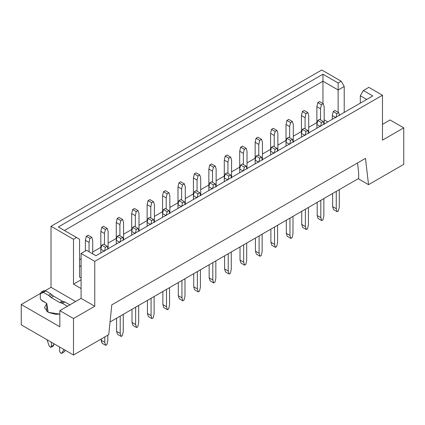 <?xml version="1.0" encoding="UTF-8"?>
<svg xmlns="http://www.w3.org/2000/svg" width="425" height="425" viewBox="0 0 425 425"><rect width="100%" height="100%" fill="white"/><g stroke="black" fill="none" stroke-linecap="round" stroke-linejoin="round"><path stroke-width="0.64" d="M403.75 164.342L368.533 184.673L358.206 178.712L368.533 184.673L403.75 164.342L403.75 127.861L382.484 140.138L382.484 95.243L94.759 261.359L94.759 306.255L73.498 318.532L73.498 355.013L108.752 334.656L111.791 304.842L365.495 158.366L368.533 184.673L365.495 158.366L111.791 304.842L108.752 334.656L73.498 355.013L73.498 318.532L94.759 306.255L94.759 261.359L382.484 95.243L382.484 140.138L403.75 127.861L403.75 164.342M357.521 162.972L358.658 172.837L357.521 162.972M21.25 324.849L21.25 304.502L40.348 293.478L21.25 304.502L21.25 324.849L73.498 355.013L21.25 324.849M45.193 290.679L51.021 287.316L51.021 226.286L321.736 69.987L341.174 81.212L344.213 86.472L344.213 112.428L344.213 86.472L341.174 81.212L321.736 69.987L51.021 226.286L73.498 239.264L76.537 237.506L58.31 226.987L322.947 74.2L338.135 82.965L341.174 81.212L338.135 82.965L338.135 89.983L344.213 86.472L338.135 89.983L338.135 112.29L338.135 82.965L322.947 74.2L58.31 226.987L76.537 237.506L73.498 239.264L51.021 226.286L51.021 287.316L75.623 301.522L51.021 287.316L45.193 290.679M390.081 119.972L403.75 127.861L390.081 119.972L382.484 124.355L390.081 119.972M360.31 103.137L360.31 95.768L363.348 90.509L368.815 87.348L382.484 95.243L368.815 87.348L363.348 90.509L372.767 95.944L95.976 255.749L86.562 250.309L81.09 253.47L94.759 261.359L81.09 253.47L81.09 298.366L94.759 306.255L81.09 298.366L59.829 310.643L73.498 318.532L59.829 310.643L59.829 326.777L21.25 304.502L59.829 326.777L59.829 310.643L81.09 298.366L81.09 253.47L86.562 250.309L95.976 255.749L372.767 95.944L363.348 90.509L360.31 95.768L360.31 103.137M110.043 321.985L358.658 178.447L358.658 172.837L358.658 178.447L110.043 321.985M81.09 265.742L79.571 266.624L81.09 265.742M81.09 279.772L73.498 284.16L81.09 288.543L73.498 284.16L73.498 239.264L73.498 284.16L81.09 279.772M366.69 99.45L360.31 95.768L366.69 99.45M316.875 122.602L308.731 127.303L316.875 122.602M301.442 131.511L293.303 136.212L301.442 131.511M286.009 140.42L277.87 145.122L286.009 140.42M270.582 149.329L262.438 154.031L270.582 149.329M255.149 158.238L247.01 162.94L255.149 158.238M239.716 167.147L231.577 171.849L239.716 167.147M224.288 176.056L216.144 180.758L224.288 176.056M208.856 184.965L200.712 189.667L208.856 184.965M193.423 193.874L185.284 198.576L193.423 193.874M177.99 202.783L169.851 207.485L177.99 202.783M162.562 211.692L154.418 216.394L162.562 211.692M147.13 220.602L138.991 225.303L147.13 220.602M131.697 229.511L123.558 234.212L131.697 229.511M116.269 238.42L108.125 243.121L116.269 238.42M100.837 247.329L92.698 252.03L100.837 247.329M81.09 258.729L79.571 259.606L81.09 258.729M322.947 103.519L322.947 81.212L64.382 230.493L322.947 81.212L322.947 74.2L322.947 81.212L338.135 89.983L322.947 81.212L322.947 103.519M327.808 121.901L324.163 119.797L327.808 121.901M41.783 300.576L46.782 303.461L46.782 311.371L46.782 303.461L44.641 307.413L44.689 308.035L48.163 312.327L55.59 314.33L59.829 314.118L48.163 312.327L46.782 303.461L40.901 299.715L42.086 300.401L41.783 300.576M79.571 277.142L79.571 239.264L76.537 237.506L79.571 239.264L79.571 277.142L81.09 278.019L79.571 277.142M360.458 180.014L360.889 180.264L360.458 180.014M67.633 306.377L62.438 303.381L59.792 302.552L51.138 297.558L48.492 295.327L43.334 292.347L40.295 294.1L40.295 298.663L40.901 299.715L40.295 298.663L40.295 294.1L41.182 292.134L43.334 292.347L48.492 295.327L51.138 297.558L59.792 302.552L62.438 303.381L67.633 306.377M47.032 339.729L49.135 345.897L50.501 347.294L51.383 346.455L51.383 342.242L51.383 346.455L51.027 347.241L50.501 347.294L49.135 345.897L47.032 339.729M59.585 346.981L59.585 351.188L60.467 353.047L61.832 353.228L63.936 349.493L61.657 353.377L60.467 353.047L59.585 351.188L59.585 346.981M61.657 353.377L64.26 351.826L65.174 350.205L63.872 352.049M51.027 347.241L53.454 345.838L53.81 343.644L53.81 345.052L52.934 345.892M42.776 292.087L45.762 290.944L50.92 293.925L53.571 296.156L62.22 301.15L64.871 301.978L70.067 304.975L64.871 301.978L62.438 303.381L64.871 301.978L63.543 301.564L61.115 302.967L63.543 301.564L62.22 301.15L59.792 302.552L62.22 301.15L53.571 296.156L51.138 297.558L53.571 296.156L52.243 295.04L49.815 296.443L52.243 295.04L50.92 293.925L48.492 295.327L50.92 293.925L45.762 290.944L43.334 292.347L45.762 290.944L43.616 290.732L41.182 292.134M53.81 345.052L51.383 346.455L53.81 345.052M64.26 351.826L61.832 353.228L64.26 351.826M92.698 240.316L92.698 253.852L92.698 240.316L91.784 237.331L89.962 238.388L89.048 242.42L89.048 251.749L89.048 242.42L85.404 240.316L85.404 250.978L85.404 240.316L89.048 242.42L89.962 238.388L86.317 236.279L85.404 240.316L86.317 236.279L89.962 238.388L91.784 237.331L88.14 235.227L86.317 236.279L88.14 235.227L91.784 237.331L92.698 240.316M108.125 231.407L108.125 248.731L108.125 231.407L107.217 228.422L105.395 229.473L104.481 233.511L104.481 244.662L104.481 233.511L100.837 231.407L100.837 252.939L100.837 249.225L104.481 251.329L100.837 249.225L100.837 231.407L104.481 233.511L105.395 229.473L101.745 227.37L100.837 231.407L101.745 227.37L105.395 229.473L107.217 228.422L103.573 226.318L101.745 227.37L103.573 226.318L107.217 228.422L108.125 231.407M123.558 222.498L123.558 239.822L123.558 222.498L122.644 219.512L120.822 220.564L119.914 224.602L119.914 235.753L119.914 224.602L116.269 222.498L116.269 244.03L116.269 240.316L119.914 242.42L116.269 240.316L116.269 222.498L119.914 224.602L120.822 220.564L117.178 218.461L116.269 222.498L117.178 218.461L120.822 220.564L122.644 219.512L119 217.409L117.178 218.461L119 217.409L122.644 219.512L123.558 222.498M138.991 213.589L138.991 230.913L138.991 213.589L138.077 210.603L136.255 211.655L135.341 215.693L135.341 226.844L135.341 215.693L131.697 213.589L131.697 235.121L131.697 231.407L135.341 233.511L131.697 231.407L131.697 213.589L135.341 215.693L136.255 211.655L132.611 209.552L131.697 213.589L132.611 209.552L136.255 211.655L138.077 210.603L134.433 208.5L132.611 209.552L134.433 208.5L138.077 210.603L138.991 213.589M154.418 204.68L154.418 222.004L154.418 204.68L153.51 201.694L151.688 202.746L150.774 206.784L150.774 217.935L150.774 206.784L147.13 204.68L147.13 226.212L147.13 222.498L150.774 224.602L147.13 222.498L147.13 204.68L150.774 206.784L151.688 202.746L148.043 200.643L147.13 204.68L148.043 200.643L151.688 202.746L153.51 201.694L149.866 199.591L148.043 200.643L149.866 199.591L153.51 201.694L154.418 204.68M169.851 195.771L169.851 213.095L169.851 195.771L168.943 192.785L167.115 193.837L166.207 197.875L166.207 209.026L166.207 197.875L162.562 195.771L162.562 217.303L162.562 213.589L166.207 215.693L162.562 213.589L162.562 195.771L166.207 197.875L167.115 193.837L163.471 191.733L162.562 195.771L163.471 191.733L167.115 193.837L168.943 192.785L165.293 190.682L163.471 191.733L165.293 190.682L168.943 192.785L169.851 195.771M185.284 186.862L185.284 204.186L185.284 186.862L184.37 183.876L182.548 184.928L181.64 188.966L181.64 200.117L181.64 188.966L177.99 186.862L177.99 208.393L177.99 204.68L181.64 206.784L177.99 204.68L177.99 186.862L181.64 188.966L182.548 184.928L178.904 182.824L177.99 186.862L178.904 182.824L182.548 184.928L184.37 183.876L180.726 181.773L178.904 182.824L180.726 181.773L184.37 183.876L185.284 186.862M200.712 177.953L200.712 195.277L200.712 177.953L199.803 174.967L197.981 176.019L197.067 180.057L197.067 191.208L197.067 180.057L193.423 177.953L193.423 199.484L193.423 195.771L197.067 197.875L193.423 195.771L193.423 177.953L197.067 180.057L197.981 176.019L194.337 173.915L193.423 177.953L194.337 173.915L197.981 176.019L199.803 174.967L196.159 172.863L194.337 173.915L196.159 172.863L199.803 174.967L200.712 177.953M101.139 339.054L101.139 340.244L104.784 342.348L104.784 336.945L104.784 342.348L101.139 340.244L102.053 343.225L105.698 345.334L104.784 342.348L105.698 345.334L102.053 343.225L101.139 339.054M106.914 344.627L105.698 345.334L106.914 344.627L107.823 340.595L106.914 344.627M107.823 335.192L107.823 340.595L107.823 335.192M108.125 249.225L107.217 246.24L105.395 247.297L104.608 250.761L105.395 247.297L101.745 245.188L100.837 249.225L101.745 245.188L105.395 247.297L107.217 246.24L103.573 244.136L101.745 245.188L103.573 244.136L107.217 246.24L108.125 249.225M116.572 318.219L116.572 331.335L120.217 333.439L120.217 316.115L120.217 333.439L116.572 331.335L117.481 334.316L121.13 336.425L120.217 333.439L121.13 336.425L117.481 334.316L116.572 331.335L116.572 318.219M122.342 335.718L121.13 336.425L122.342 335.718L123.255 331.686L122.342 335.718M123.255 314.362L123.255 331.686L123.255 314.362M123.558 240.316L122.644 237.331L120.822 238.388L120.041 241.852L120.822 238.388L117.178 236.279L116.269 240.316L117.178 236.279L120.822 238.388L122.644 237.331L119 235.227L117.178 236.279L119 235.227L122.644 237.331L123.558 240.316M132.005 309.31L132.005 322.426L135.649 324.53L135.649 307.206L135.649 324.53L132.005 322.426L132.913 325.407L136.558 327.516L135.649 324.53L136.558 327.516L132.913 325.407L132.005 322.426L132.005 309.31M137.774 326.809L136.558 327.516L137.774 326.809L138.683 322.777L137.774 326.809M138.683 305.453L138.683 322.777L138.683 305.453M138.991 231.407L138.077 228.422L136.255 229.473L135.474 232.942L136.255 229.473L132.611 227.37L131.697 231.407L132.611 227.37L136.255 229.473L138.077 228.422L134.433 226.318L132.611 227.37L134.433 226.318L138.077 228.422L138.991 231.407M147.433 300.401L147.433 313.517L151.077 315.621L151.077 298.297L151.077 315.621L147.433 313.517L148.346 316.498L151.991 318.601L151.077 315.621L151.991 318.601L148.346 316.498L147.433 313.517L147.433 300.401M153.207 317.9L151.991 318.601L153.207 317.9L154.116 313.868L153.207 317.9M154.116 296.538L154.116 313.868L154.116 296.538M154.418 222.498L153.51 219.512L151.688 220.564L150.902 224.033L151.688 220.564L148.043 218.461L147.13 222.498L148.043 218.461L151.688 220.564L153.51 219.512L149.866 217.409L148.043 218.461L149.866 217.409L153.51 219.512L154.418 222.498M162.865 291.492L162.865 304.608L166.51 306.712L166.51 289.388L166.51 306.712L162.865 304.608L163.774 307.588L167.423 309.692L166.51 306.712L167.423 309.692L163.774 307.588L162.865 304.608L162.865 291.492M168.635 308.991L167.423 309.692L168.635 308.991L169.548 304.959L168.635 308.991M169.548 287.629L169.548 304.959L169.548 287.629M169.851 213.589L168.943 210.603L167.115 211.655L166.334 215.124L167.115 211.655L163.471 209.552L162.562 213.589L163.471 209.552L167.115 211.655L168.943 210.603L165.293 208.5L163.471 209.552L165.293 208.5L168.943 210.603L169.851 213.589M178.298 282.582L178.298 295.699L181.942 297.803L181.942 280.479L181.942 297.803L178.298 295.699L179.207 298.679L182.851 300.783L181.942 297.803L182.851 300.783L179.207 298.679L178.298 295.699L178.298 282.582M184.067 300.082L182.851 300.783L184.067 300.082L184.981 296.05L184.067 300.082M184.981 278.72L184.981 296.05L184.981 278.72M185.284 204.68L184.37 201.694L182.548 202.746L181.767 206.215L182.548 202.746L178.904 200.643L177.99 204.68L178.904 200.643L182.548 202.746L184.37 201.694L180.726 199.591L178.904 200.643L180.726 199.591L184.37 201.694L185.284 204.68M193.726 273.673L193.726 286.79L197.37 288.894L197.37 271.57L197.37 288.894L193.726 286.79L194.639 289.77L198.284 291.874L197.37 288.894L198.284 291.874L194.639 289.77L193.726 286.79L193.726 273.673M199.5 291.173L198.284 291.874L199.5 291.173L200.409 287.141L199.5 291.173M200.409 269.811L200.409 287.141L200.409 269.811M200.712 195.771L199.803 192.785L197.981 193.837L197.195 197.306L197.981 193.837L194.337 191.733L193.423 195.771L194.337 191.733L197.981 193.837L199.803 192.785L196.159 190.682L194.337 191.733L196.159 190.682L199.803 192.785L200.712 195.771M209.158 264.764L209.158 277.881L212.803 279.985L212.803 262.661L212.803 279.985L209.158 277.881L210.072 280.861L213.717 282.965L212.803 279.985L213.717 282.965L210.072 280.861L209.158 277.881L209.158 264.764M214.928 282.264L213.717 282.965L214.928 282.264L215.842 278.232L214.928 282.264M215.842 260.902L215.842 278.232L215.842 260.902M216.144 186.862L215.236 183.876L213.414 184.928L212.627 188.397L213.414 184.928L209.764 182.824L208.856 186.862L208.856 190.575L208.856 186.862L212.5 188.966L208.856 186.862L209.764 182.824L213.414 184.928L215.236 183.876L211.586 181.773L209.764 182.824L211.586 181.773L215.236 183.876L216.144 186.862M332.61 193.492L332.61 206.608L336.255 208.712L336.255 191.383L336.255 208.712L332.61 206.608L333.519 209.589L337.163 211.692L336.255 208.712L337.163 211.692L333.519 209.589L332.61 206.608L332.61 193.492M338.38 210.991L337.163 211.692L338.38 210.991L339.293 206.959L338.38 210.991M339.293 189.63L339.293 206.959L339.293 189.63M339.596 115.584L338.683 112.604L336.86 113.656L336.079 117.125L336.86 113.656L333.216 111.552L332.302 115.584L332.302 119.303L332.302 115.584L335.952 117.693L332.302 115.584L333.216 111.552L336.86 113.656L338.683 112.604L335.038 110.5L333.216 111.552L335.038 110.5L338.683 112.604L339.596 115.584M317.178 202.401L317.178 215.518L320.822 217.621L320.822 200.292L320.822 217.621L317.178 215.518L318.086 218.498L321.736 220.602L320.822 217.621L321.736 220.602L318.086 218.498L317.178 215.518L317.178 202.401M322.947 219.9L321.736 220.602L322.947 219.9L323.861 215.868L322.947 219.9M323.861 198.539L323.861 215.868L323.861 198.539M324.163 124.493L323.255 121.513L321.428 122.565L320.647 126.034L321.428 122.565L317.783 120.461L316.875 124.493L316.875 128.212L316.875 124.493L320.519 126.602L316.875 124.493L317.783 120.461L321.428 122.565L323.255 121.513L319.605 119.409L317.783 120.461L319.605 119.409L323.255 121.513L324.163 124.493M301.745 211.31L301.745 224.427L305.389 226.53L305.389 209.201L305.389 226.53L301.745 224.427L302.658 227.407L306.303 229.511L305.389 226.53L306.303 229.511L302.658 227.407L301.745 224.427L301.745 211.31M307.519 228.809L306.303 229.511L307.519 228.809L308.428 224.777L307.519 228.809M308.428 207.448L308.428 224.777L308.428 207.448M308.731 133.402L307.822 130.422L306 131.474L305.214 134.943L306 131.474L302.356 129.37L301.442 133.402L301.442 137.121L301.442 133.402L305.086 135.511L301.442 133.402L302.356 129.37L306 131.474L307.822 130.422L304.178 128.318L302.356 129.37L304.178 128.318L307.822 130.422L308.731 133.402M286.317 220.219L286.317 233.336L289.962 235.439L289.962 218.11L289.962 235.439L286.317 233.336L287.226 236.316L290.87 238.42L289.962 235.439L290.87 238.42L287.226 236.316L286.317 233.336L286.317 220.219M292.087 237.718L290.87 238.42L292.087 237.718L292.995 233.686L292.087 237.718M292.995 216.357L292.995 233.686L292.995 216.357M293.303 142.311L292.389 139.331L290.567 140.383L289.786 143.852L290.567 140.383L286.923 138.279L286.009 142.311L286.009 146.03L286.009 142.311L289.659 144.42L286.009 142.311L286.923 138.279L290.567 140.383L292.389 139.331L288.745 137.227L286.923 138.279L288.745 137.227L292.389 139.331L293.303 142.311M270.884 229.128L270.884 242.245L274.529 244.348L274.529 227.024L274.529 244.348L270.884 242.245L271.793 245.225L275.442 247.329L274.529 244.348L275.442 247.329L271.793 245.225L270.884 242.245L270.884 229.128M276.654 246.627L275.442 247.329L276.654 246.627L277.567 242.595L276.654 246.627M277.567 225.266L277.567 242.595L277.567 225.266M277.87 151.226L276.957 148.24L275.134 149.292L274.353 152.761L275.134 149.292L271.49 147.188L270.582 151.226L270.582 154.939L270.582 151.226L274.226 153.329L270.582 151.226L271.49 147.188L275.134 149.292L276.957 148.24L273.312 146.136L271.49 147.188L273.312 146.136L276.957 148.24L277.87 151.226M255.452 238.037L255.452 251.154L259.096 253.258L259.096 235.933L259.096 253.258L255.452 251.154L256.365 254.134L260.01 256.238L259.096 253.258L260.01 256.238L256.365 254.134L255.452 251.154L255.452 238.037M261.226 255.537L260.01 256.238L261.226 255.537L262.135 251.504L261.226 255.537M262.135 234.175L262.135 251.504L262.135 234.175M262.438 160.135L261.529 157.149L259.707 158.201L258.921 161.67L259.707 158.201L256.057 156.097L255.149 160.135L255.149 163.848L255.149 160.135L258.793 162.238L255.149 160.135L256.057 156.097L259.707 158.201L261.529 157.149L257.885 155.045L256.057 156.097L257.885 155.045L261.529 157.149L262.438 160.135M240.019 246.946L240.019 260.063L243.668 262.167L243.668 244.843L243.668 262.167L240.019 260.063L240.933 263.043L244.577 265.147L243.668 262.167L244.577 265.147L240.933 263.043L240.019 260.063L240.019 246.946M245.793 264.446L244.577 265.147L245.793 264.446L246.702 260.413L245.793 264.446M246.702 243.084L246.702 260.413L246.702 243.084M247.01 169.044L246.096 166.058L244.274 167.11L243.488 170.579L244.274 167.11L240.63 165.006L239.716 169.044L239.716 172.757L239.716 169.044L243.36 171.148L239.716 169.044L240.63 165.006L244.274 167.11L246.096 166.058L242.452 163.954L240.63 165.006L242.452 163.954L246.096 166.058L247.01 169.044M324.163 106.675L324.163 124.004L324.163 106.675L323.255 103.695L321.428 104.747L320.519 108.784L320.519 119.935L320.519 108.784L316.875 106.675L316.875 124.493L316.875 106.675L320.519 108.784L321.428 104.747L317.783 102.643L316.875 106.675L317.783 102.643L321.428 104.747L323.255 103.695L319.605 101.591L317.783 102.643L319.605 101.591L323.255 103.695L324.163 106.675M308.731 115.584L308.731 132.913L308.731 115.584L307.822 112.604L306 113.656L305.086 117.693L305.086 128.844L305.086 117.693L301.442 115.584L301.442 133.402L301.442 115.584L305.086 117.693L306 113.656L302.356 111.552L301.442 115.584L302.356 111.552L306 113.656L307.822 112.604L304.178 110.5L302.356 111.552L304.178 110.5L307.822 112.604L308.731 115.584M293.303 124.493L293.303 141.822L293.303 124.493L292.389 121.513L290.567 122.565L289.659 126.602L289.659 137.753L289.659 126.602L286.009 124.493L286.009 142.311L286.009 124.493L289.659 126.602L290.567 122.565L286.923 120.461L286.009 124.493L286.923 120.461L290.567 122.565L292.389 121.513L288.745 119.409L286.923 120.461L288.745 119.409L292.389 121.513L293.303 124.493M277.87 133.402L277.87 150.732L277.87 133.402L276.957 130.422L275.134 131.474L274.226 135.511L274.226 146.662L274.226 135.511L270.582 133.402L270.582 151.226L270.582 133.402L274.226 135.511L275.134 131.474L271.49 129.37L270.582 133.402L271.49 129.37L275.134 131.474L276.957 130.422L273.312 128.318L271.49 129.37L273.312 128.318L276.957 130.422L277.87 133.402M262.438 142.311L262.438 159.641L262.438 142.311L261.529 139.331L259.707 140.383L258.793 144.42L258.793 155.571L258.793 144.42L255.149 142.311L255.149 160.135L255.149 142.311L258.793 144.42L259.707 140.383L256.057 138.279L255.149 142.311L256.057 138.279L259.707 140.383L261.529 139.331L257.885 137.227L256.057 138.279L257.885 137.227L261.529 139.331L262.438 142.311M247.01 151.226L247.01 168.55L247.01 151.226L246.096 148.24L244.274 149.292L243.36 153.329L243.36 164.48L243.36 153.329L239.716 151.226L239.716 169.044L239.716 151.226L243.36 153.329L244.274 149.292L240.63 147.188L239.716 151.226L240.63 147.188L244.274 149.292L246.096 148.24L242.452 146.136L240.63 147.188L242.452 146.136L246.096 148.24L247.01 151.226M231.577 160.135L231.577 177.459L231.577 160.135L230.663 157.149L228.841 158.201L227.933 162.238L227.933 173.389L227.933 162.238L224.288 160.135L224.288 181.666L224.288 177.953L227.933 180.057L224.288 177.953L224.288 160.135L227.933 162.238L228.841 158.201L225.197 156.097L224.288 160.135L225.197 156.097L228.841 158.201L230.663 157.149L227.019 155.045L225.197 156.097L227.019 155.045L230.663 157.149L231.577 160.135M216.144 169.044L216.144 186.368L216.144 169.044L215.236 166.058L213.414 167.11L212.5 171.148L212.5 182.298L212.5 171.148L208.856 169.044L208.856 186.862L208.856 169.044L212.5 171.148L213.414 167.11L209.764 165.006L208.856 169.044L209.764 165.006L213.414 167.11L215.236 166.058L211.586 163.954L209.764 165.006L211.586 163.954L215.236 166.058L216.144 169.044M224.591 255.855L224.591 268.972L228.236 271.076L228.236 253.752L228.236 271.076L224.591 268.972L225.5 271.952L229.144 274.056L228.236 271.076L229.144 274.056L225.5 271.952L224.591 268.972L224.591 255.855M230.361 273.355L229.144 274.056L230.361 273.355L231.274 269.322L230.361 273.355M231.274 251.993L231.274 269.322L231.274 251.993M231.577 177.953L230.663 174.967L228.841 176.019L228.06 179.488L228.841 176.019L225.197 173.915L224.288 177.953L225.197 173.915L228.841 176.019L230.663 174.967L227.019 172.863L225.197 173.915L227.019 172.863L230.663 174.967L231.577 177.953"/></g></svg>
